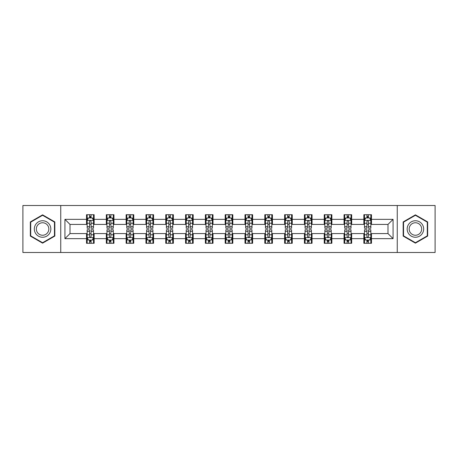 <?xml version="1.0" encoding="UTF-8"?>
<svg xmlns="http://www.w3.org/2000/svg" width="458" height="458" viewBox="0 0 458 458"><rect width="100%" height="100%" fill="white"/><g stroke="black" fill="none" stroke-linecap="round" stroke-linejoin="round"><path stroke-width="0.69" d="M397.258 252.495L435.1 252.495L435.1 205.505L397.258 205.505L397.258 252.495L60.742 252.495L60.742 205.505L22.9 205.505L22.9 252.495L60.742 252.495M397.258 205.505L60.742 205.505M371.478 219.348L371.478 214.716L363.858 214.716L363.858 219.348L351.67 219.348L351.67 214.716L344.05 214.716L344.05 219.348L331.861 219.348L331.861 214.716L324.241 214.716L324.241 219.348L312.047 219.348L312.047 214.716L304.433 214.716L304.433 219.348L292.238 219.348L292.238 214.716L284.618 214.716L284.618 219.348L272.43 219.348L272.43 214.716L264.81 214.716L264.81 219.348L252.621 219.348L252.621 214.716L245.001 214.716L245.001 219.348L232.807 219.348L232.807 214.716L225.193 214.716L225.193 219.348L212.999 219.348L212.999 214.716L205.379 214.716L205.379 219.348L193.19 219.348L193.19 214.716L185.57 214.716L185.57 219.348L173.382 219.348L173.382 214.716L165.762 214.716L165.762 219.348L153.567 219.348L153.567 214.716L145.953 214.716L145.953 219.348L133.759 219.348L133.759 214.716L126.139 214.716L126.139 219.348L113.95 219.348L113.95 214.716L106.33 214.716L106.33 219.348L94.142 219.348L94.142 214.716L86.522 214.716L86.522 219.348L64.933 219.348L64.933 238.652L70.011 233.574L86.522 233.574L86.522 243.284L94.142 243.284L94.142 233.574L106.33 233.574L106.33 243.284L113.95 243.284L113.95 233.574L126.139 233.574L126.139 243.284L133.759 243.284L133.759 233.574L145.953 233.574L145.953 243.284L153.567 243.284L153.567 233.574L165.762 233.574L165.762 243.284L173.382 243.284L173.382 233.574L185.57 233.574L185.57 243.284L193.19 243.284L193.19 233.574L205.379 233.574L205.379 243.284L212.999 243.284L212.999 233.574L225.193 233.574L225.193 243.284L232.807 243.284L232.807 233.574L245.001 233.574L245.001 243.284L252.621 243.284L252.621 233.574L264.81 233.574L264.81 243.284L272.43 243.284L272.43 233.574L284.618 233.574L284.618 243.284L292.238 243.284L292.238 233.574L304.433 233.574L304.433 243.284L312.047 243.284L312.047 233.574L324.241 233.574L324.241 243.284L331.861 243.284L331.861 233.574L344.05 233.574L344.05 243.284L351.67 243.284L351.67 233.574L363.858 233.574L363.858 243.284L371.478 243.284L371.478 233.574L387.989 233.574L387.989 224.426L371.478 224.426L371.478 219.348L393.067 219.348L393.067 238.652L371.478 238.652M363.858 238.652L351.67 238.652M344.05 238.652L331.861 238.652M324.241 238.652L312.047 238.652M304.433 238.652L292.238 238.652M284.618 238.652L272.43 238.652M264.81 238.652L252.621 238.652M245.001 238.652L232.807 238.652M225.193 238.652L212.999 238.652M205.379 238.652L193.19 238.652M185.57 238.652L173.382 238.652M165.762 238.652L153.567 238.652M145.953 238.652L133.759 238.652M126.139 238.652L113.95 238.652M106.33 238.652L94.142 238.652M86.522 238.652L64.933 238.652M363.858 219.348L363.858 224.426L351.67 224.426L351.67 219.348M344.05 219.348L344.05 224.426L331.861 224.426L331.861 219.348M324.241 219.348L324.241 224.426L312.047 224.426L312.047 219.348M304.433 219.348L304.433 224.426L292.238 224.426L292.238 219.348M284.618 219.348L284.618 224.426L272.43 224.426L272.43 219.348M264.81 219.348L264.81 224.426L252.621 224.426L252.621 219.348M245.001 219.348L245.001 224.426L232.807 224.426L232.807 219.348M225.193 219.348L225.193 224.426L212.999 224.426L212.999 219.348M205.379 219.348L205.379 224.426L193.19 224.426L193.19 219.348M185.57 219.348L185.57 224.426L173.382 224.426L173.382 219.348M165.762 219.348L165.762 224.426L153.567 224.426L153.567 219.348M145.953 219.348L145.953 224.426L133.759 224.426L133.759 219.348M126.139 219.348L126.139 224.426L113.95 224.426L113.95 219.348M106.33 219.348L106.33 224.426L94.142 224.426L94.142 219.348M86.522 219.348L86.522 224.426L70.011 224.426L64.933 219.348M70.011 224.426L70.011 233.574M393.067 238.652L387.989 233.574M387.989 224.426L393.067 219.348M86.522 217.888L87.157 217.888M89.568 217.888L91.09 217.888M93.506 217.888L94.142 217.888M86.522 224.3L87.157 224.3M89.568 224.3L91.09 224.3M93.506 224.3L94.142 224.3M86.522 233.7L87.157 233.7M89.568 233.7L91.09 233.7M93.506 233.7L94.142 233.7M86.522 240.112L87.157 240.112M89.568 240.112L91.09 240.112M93.506 240.112L94.142 240.112M106.33 233.7L106.966 233.7M109.376 233.7L110.905 233.7M113.315 233.7L113.95 233.7M106.33 240.112L106.966 240.112M109.376 240.112L110.905 240.112M113.315 240.112L113.95 240.112M106.33 217.888L106.966 217.888M109.376 217.888L110.905 217.888M113.315 217.888L113.95 217.888M106.33 224.3L106.966 224.3M109.376 224.3L110.905 224.3M113.315 224.3L113.95 224.3M126.139 233.7L126.774 233.7M129.19 233.7L130.713 233.7M133.123 233.7L133.759 233.7M126.139 240.112L126.774 240.112M129.19 240.112L130.713 240.112M133.123 240.112L133.759 240.112M126.139 217.888L126.774 217.888M129.19 217.888L130.713 217.888M133.123 217.888L133.759 217.888M126.139 224.3L126.774 224.3M129.19 224.3L130.713 224.3M133.123 224.3L133.759 224.3M145.953 233.7L146.583 233.7M148.999 233.7L150.522 233.7M152.932 233.7L153.567 233.7M145.953 240.112L146.583 240.112M148.999 240.112L150.522 240.112M152.932 240.112L153.567 240.112M145.953 217.888L146.583 217.888M148.999 217.888L150.522 217.888M152.932 217.888L153.567 217.888M145.953 224.3L146.583 224.3M148.999 224.3L150.522 224.3M152.932 224.3L153.567 224.3M165.762 233.7L166.397 233.7M168.807 233.7L170.33 233.7M172.746 233.7L173.382 233.7M165.762 240.112L166.397 240.112M168.807 240.112L170.33 240.112M172.746 240.112L173.382 240.112M165.762 217.888L166.397 217.888M168.807 217.888L170.33 217.888M172.746 217.888L173.382 217.888M165.762 224.3L166.397 224.3M168.807 224.3L170.33 224.3M172.746 224.3L173.382 224.3M185.57 233.7L186.206 233.7M188.616 233.7L190.144 233.7M192.555 233.7L193.19 233.7M185.57 240.112L186.206 240.112M188.616 240.112L190.144 240.112M192.555 240.112L193.19 240.112M185.57 217.888L186.206 217.888M188.616 217.888L190.144 217.888M192.555 217.888L193.19 217.888M185.57 224.3L186.206 224.3M188.616 224.3L190.144 224.3M192.555 224.3L193.19 224.3M205.379 233.7L206.014 233.7M208.43 233.7L209.953 233.7M212.363 233.7L212.999 233.7M205.379 240.112L206.014 240.112M208.43 240.112L209.953 240.112M212.363 240.112L212.999 240.112M205.379 217.888L206.014 217.888M208.43 217.888L209.953 217.888M212.363 217.888L212.999 217.888M205.379 224.3L206.014 224.3M208.43 224.3L209.953 224.3M212.363 224.3L212.999 224.3M225.193 233.7L225.823 233.7M228.239 233.7L229.761 233.7M232.177 233.7L232.807 233.7M225.193 240.112L225.823 240.112M228.239 240.112L229.761 240.112M232.177 240.112L232.807 240.112M225.193 217.888L225.823 217.888M228.239 217.888L229.761 217.888M232.177 217.888L232.807 217.888M225.193 224.3L225.823 224.3M228.239 224.3L229.761 224.3M232.177 224.3L232.807 224.3M245.001 233.7L245.637 233.7M248.047 233.7L249.57 233.7M251.986 233.7L252.621 233.7M245.001 240.112L245.637 240.112M248.047 240.112L249.57 240.112M251.986 240.112L252.621 240.112M245.001 217.888L245.637 217.888M248.047 217.888L249.57 217.888M251.986 217.888L252.621 217.888M245.001 224.3L245.637 224.3M248.047 224.3L249.57 224.3M251.986 224.3L252.621 224.3M264.81 233.7L265.445 233.7M267.856 233.7L269.384 233.7M271.794 233.7L272.43 233.7M264.81 240.112L265.445 240.112M267.856 240.112L269.384 240.112M271.794 240.112L272.43 240.112M264.81 217.888L265.445 217.888M267.856 217.888L269.384 217.888M271.794 217.888L272.43 217.888M264.81 224.3L265.445 224.3M267.856 224.3L269.384 224.3M271.794 224.3L272.43 224.3M284.618 233.7L285.254 233.7M287.67 233.7L289.193 233.7M291.603 233.7L292.238 233.7M284.618 240.112L285.254 240.112M287.67 240.112L289.193 240.112M291.603 240.112L292.238 240.112M284.618 217.888L285.254 217.888M287.67 217.888L289.193 217.888M291.603 217.888L292.238 217.888M284.618 224.3L285.254 224.3M287.67 224.3L289.193 224.3M291.603 224.3L292.238 224.3M304.433 233.7L305.068 233.7M307.478 233.7L309.001 233.7M311.417 233.7L312.047 233.7M304.433 240.112L305.068 240.112M307.478 240.112L309.001 240.112M311.417 240.112L312.047 240.112M304.433 217.888L305.068 217.888M307.478 217.888L309.001 217.888M311.417 217.888L312.047 217.888M304.433 224.3L305.068 224.3M307.478 224.3L309.001 224.3M311.417 224.3L312.047 224.3M324.241 233.7L324.877 233.7M327.287 233.7L328.81 233.7M331.226 233.7L331.861 233.7M324.241 240.112L324.877 240.112M327.287 240.112L328.81 240.112M331.226 240.112L331.861 240.112M324.241 217.888L324.877 217.888M327.287 217.888L328.81 217.888M331.226 217.888L331.861 217.888M324.241 224.3L324.877 224.3M327.287 224.3L328.81 224.3M331.226 224.3L331.861 224.3M344.05 233.7L344.685 233.7M347.095 233.7L348.624 233.7M351.034 233.7L351.67 233.7M344.05 240.112L344.685 240.112M347.095 240.112L348.624 240.112M351.034 240.112L351.67 240.112M344.05 217.888L344.685 217.888M347.095 217.888L348.624 217.888M351.034 217.888L351.67 217.888M344.05 224.3L344.685 224.3M347.095 224.3L348.624 224.3M351.034 224.3L351.67 224.3M363.858 233.7L364.494 233.7M366.91 233.7L368.432 233.7M370.843 233.7L371.478 233.7M363.858 240.112L364.494 240.112M366.91 240.112L368.432 240.112M370.843 240.112L371.478 240.112M363.858 217.888L364.494 217.888M366.91 217.888L368.432 217.888M370.843 217.888L371.478 217.888M363.858 224.3L364.494 224.3M366.91 224.3L368.432 224.3M370.843 224.3L371.478 224.3M42.583 243.152L54.84 236.076L54.84 221.924L42.583 214.848L30.331 221.924L30.331 236.076L42.583 243.152M427.669 221.924L415.417 214.848L403.16 221.924L403.16 236.076L415.417 243.152L427.669 236.076L427.669 221.924M91.09 216.365L89.568 216.365M93.506 226.647L91.09 226.647L91.09 228.239L93.506 228.239L93.506 220.493L92.235 217.951L88.423 217.951L87.157 220.493L87.157 228.239L89.568 228.239L89.568 226.647L87.157 226.647M87.157 220.493L87.157 214.716M93.506 220.493L93.506 214.716M89.568 217.951L89.568 214.716M91.09 214.716L91.09 217.951M91.09 226.647L91.09 221.443C90.587 220.464 90.077 220.464 89.568 221.443L89.568 226.647M89.568 241.635L91.09 241.635M87.157 231.353L89.568 231.353L89.568 229.761L87.157 229.761L87.157 237.507L88.423 240.049L92.235 240.049L93.506 237.507L93.506 229.761L91.09 229.761L91.09 231.353L93.506 231.353M93.506 237.507L93.506 243.284M87.157 237.507L87.157 243.284M91.09 240.049L91.09 243.284M89.568 243.284L89.568 240.049M89.568 231.353L89.568 236.557C90.077 237.536 90.581 237.536 91.09 236.557L91.09 231.353M49.733 233.128A8.255 8.255 0 0 0 46.71 221.849A8.255 8.255 0 0 0 35.432 224.872A8.255 8.255 0 0 0 38.455 236.151A8.255 8.255 0 0 0 49.733 233.128M47.993 232.126A6.252 6.252 0 0 0 45.708 223.59A6.252 6.252 0 0 0 37.172 225.874A6.252 6.252 0 0 0 39.457 234.41A6.252 6.252 0 0 0 47.993 232.126M30.709 235.853L30.709 222.147L42.583 215.289L54.456 222.147L54.456 235.853L42.583 242.711L30.709 235.853M415.417 220.745A8.255 8.255 0 0 0 407.162 229A8.255 8.255 0 0 0 415.417 237.255A8.255 8.255 0 0 0 423.673 229A8.255 8.255 0 0 0 415.417 220.745M415.417 222.748A6.252 6.252 0 0 0 409.166 229A6.252 6.252 0 0 0 415.417 235.252A6.252 6.252 0 0 0 421.669 229A6.252 6.252 0 0 0 415.417 222.748M427.291 235.853L415.417 242.711L403.544 235.853L403.544 222.147L415.417 215.289L427.291 222.147L427.291 235.853M110.905 216.365L109.376 216.365M113.315 226.647L110.905 226.647L110.905 228.239L113.315 228.239L113.315 220.493L112.044 217.951L108.237 217.951L106.966 220.493L106.966 228.239L109.376 228.239L109.376 226.647L106.966 226.647M106.966 220.493L106.966 214.716M113.315 220.493L113.315 214.716M109.376 217.951L109.376 214.716M110.905 214.716L110.905 217.951M110.905 226.647L110.905 221.443C110.395 220.464 109.886 220.464 109.376 221.443L109.376 226.647M130.713 216.365L129.19 216.365M133.123 226.647L130.713 226.647L130.713 228.239L133.123 228.239L133.123 220.493L131.852 217.951L128.045 217.951L126.774 220.493L126.774 228.239L129.19 228.239L129.19 226.647L126.774 226.647M126.774 220.493L126.774 214.716M133.123 220.493L133.123 214.716M129.19 217.951L129.19 214.716M130.713 214.716L130.713 217.951M130.713 226.647L130.713 221.443C130.204 220.464 129.694 220.464 129.19 221.443L129.19 226.647M109.376 241.635L110.905 241.635M106.966 231.353L109.376 231.353L109.376 229.761L106.966 229.761L106.966 237.507L108.237 240.049L112.044 240.049L113.315 237.507L113.315 229.761L110.905 229.761L110.905 231.353L113.315 231.353M113.315 237.507L113.315 243.284M106.966 237.507L106.966 243.284M110.905 240.049L110.905 243.284M109.376 243.284L109.376 240.049M109.376 231.353L109.376 236.557C109.886 237.536 110.395 237.536 110.905 236.557L110.905 231.353M129.19 241.635L130.713 241.635M126.774 231.353L129.19 231.353L129.19 229.761L126.774 229.761L126.774 237.507L128.045 240.049L131.852 240.049L133.123 237.507L133.123 229.761L130.713 229.761L130.713 231.353L133.123 231.353M133.123 237.507L133.123 243.284M126.774 237.507L126.774 243.284M130.713 240.049L130.713 243.284M129.19 243.284L129.19 240.049M129.19 231.353L129.19 236.557C129.694 237.536 130.204 237.536 130.713 236.557L130.713 231.353M150.522 216.365L148.999 216.365M152.932 226.647L150.522 226.647L150.522 228.239L152.932 228.239L152.932 220.493L151.667 217.951L147.854 217.951L146.583 220.493L146.583 228.239L148.999 228.239L148.999 226.647L146.583 226.647M146.583 220.493L146.583 214.716M152.932 220.493L152.932 214.716M148.999 217.951L148.999 214.716M150.522 214.716L150.522 217.951M150.522 226.647L150.522 221.443C150.012 220.464 149.508 220.464 148.999 221.443L148.999 226.647M170.33 216.365L168.807 216.365M172.746 226.647L170.33 226.647L170.33 228.239L172.746 228.239L172.746 220.493L171.475 217.951L167.668 217.951L166.397 220.493L166.397 228.239L168.807 228.239L168.807 226.647L166.397 226.647M166.397 220.493L166.397 214.716M172.746 220.493L172.746 214.716M168.807 217.951L168.807 214.716M170.33 214.716L170.33 217.951M170.33 226.647L170.33 221.443C169.826 220.464 169.317 220.464 168.807 221.443L168.807 226.647M190.144 216.365L188.616 216.365M192.555 226.647L190.144 226.647L190.144 228.239L192.555 228.239L192.555 220.493L191.284 217.951L187.477 217.951L186.206 220.493L186.206 228.239L188.616 228.239L188.616 226.647L186.206 226.647M186.206 220.493L186.206 214.716M192.555 220.493L192.555 214.716M188.616 217.951L188.616 214.716M190.144 214.716L190.144 217.951M190.144 226.647L190.144 221.443C189.635 220.464 189.125 220.464 188.616 221.443L188.616 226.647M148.999 241.635L150.522 241.635M146.583 231.353L148.999 231.353L148.999 229.761L146.583 229.761L146.583 237.507L147.854 240.049L151.667 240.049L152.932 237.507L152.932 229.761L150.522 229.761L150.522 231.353L152.932 231.353M152.932 237.507L152.932 243.284M146.583 237.507L146.583 243.284M150.522 240.049L150.522 243.284M148.999 243.284L148.999 240.049M148.999 231.353L148.999 236.557C149.503 237.536 150.012 237.536 150.522 236.557L150.522 231.353M168.807 241.635L170.33 241.635M166.397 231.353L168.807 231.353L168.807 229.761L166.397 229.761L166.397 237.507L167.668 240.049L171.475 240.049L172.746 237.507L172.746 229.761L170.33 229.761L170.33 231.353L172.746 231.353M172.746 237.507L172.746 243.284M166.397 237.507L166.397 243.284M170.33 240.049L170.33 243.284M168.807 243.284L168.807 240.049M168.807 231.353L168.807 236.557C169.317 237.536 169.821 237.536 170.33 236.557L170.33 231.353M188.616 241.635L190.144 241.635M186.206 231.353L188.616 231.353L188.616 229.761L186.206 229.761L186.206 237.507L187.477 240.049L191.284 240.049L192.555 237.507L192.555 229.761L190.144 229.761L190.144 231.353L192.555 231.353M192.555 237.507L192.555 243.284M186.206 237.507L186.206 243.284M190.144 240.049L190.144 243.284M188.616 243.284L188.616 240.049M188.616 231.353L188.616 236.557C189.125 237.536 189.635 237.536 190.144 236.557L190.144 231.353M209.953 216.365L208.43 216.365M212.363 226.647L209.953 226.647L209.953 228.239L212.363 228.239L212.363 220.493L211.092 217.951L207.285 217.951L206.014 220.493L206.014 228.239L208.43 228.239L208.43 226.647L206.014 226.647M206.014 220.493L206.014 214.716M212.363 220.493L212.363 214.716M208.43 217.951L208.43 214.716M209.953 214.716L209.953 217.951M209.953 226.647L209.953 221.443C209.443 220.464 208.934 220.464 208.43 221.443L208.43 226.647M208.43 241.635L209.953 241.635M206.014 231.353L208.43 231.353L208.43 229.761L206.014 229.761L206.014 237.507L207.285 240.049L211.092 240.049L212.363 237.507L212.363 229.761L209.953 229.761L209.953 231.353L212.363 231.353M212.363 237.507L212.363 243.284M206.014 237.507L206.014 243.284M209.953 240.049L209.953 243.284M208.43 243.284L208.43 240.049M208.43 231.353L208.43 236.557C208.934 237.536 209.443 237.536 209.953 236.557L209.953 231.353M229.761 216.365L228.239 216.365M232.177 226.647L229.761 226.647L229.761 228.239L232.177 228.239L232.177 220.493L230.906 217.951L227.094 217.951L225.823 220.493L225.823 228.239L228.239 228.239L228.239 226.647L225.823 226.647M225.823 220.493L225.823 214.716M232.177 220.493L232.177 214.716M228.239 217.951L228.239 214.716M229.761 214.716L229.761 217.951M229.761 226.647L229.761 221.443C229.252 220.464 228.748 220.464 228.239 221.443L228.239 226.647M228.239 241.635L229.761 241.635M225.823 231.353L228.239 231.353L228.239 229.761L225.823 229.761L225.823 237.507L227.094 240.049L230.906 240.049L232.177 237.507L232.177 229.761L229.761 229.761L229.761 231.353L232.177 231.353M232.177 237.507L232.177 243.284M225.823 237.507L225.823 243.284M229.761 240.049L229.761 243.284M228.239 243.284L228.239 240.049M228.239 231.353L228.239 236.557C228.748 237.536 229.252 237.536 229.761 236.557L229.761 231.353M249.57 216.365L248.047 216.365M251.986 226.647L249.57 226.647L249.57 228.239L251.986 228.239L251.986 220.493L250.715 217.951L246.908 217.951L245.637 220.493L245.637 228.239L248.047 228.239L248.047 226.647L245.637 226.647M245.637 220.493L245.637 214.716M251.986 220.493L251.986 214.716M248.047 217.951L248.047 214.716M249.57 214.716L249.57 217.951M249.57 226.647L249.57 221.443C249.066 220.464 248.557 220.464 248.047 221.443L248.047 226.647M248.047 241.635L249.57 241.635M245.637 231.353L248.047 231.353L248.047 229.761L245.637 229.761L245.637 237.507L246.908 240.049L250.715 240.049L251.986 237.507L251.986 229.761L249.57 229.761L249.57 231.353L251.986 231.353M251.986 237.507L251.986 243.284M245.637 237.507L245.637 243.284M249.57 240.049L249.57 243.284M248.047 243.284L248.047 240.049M248.047 231.353L248.047 236.557C248.557 237.536 249.066 237.536 249.57 236.557L249.57 231.353M269.384 216.365L267.856 216.365M271.794 226.647L269.384 226.647L269.384 228.239L271.794 228.239L271.794 220.493L270.523 217.951L266.716 217.951L265.445 220.493L265.445 228.239L267.856 228.239L267.856 226.647L265.445 226.647M265.445 220.493L265.445 214.716M271.794 220.493L271.794 214.716M267.856 217.951L267.856 214.716M269.384 214.716L269.384 217.951M269.384 226.647L269.384 221.443C268.875 220.464 268.365 220.464 267.856 221.443L267.856 226.647M267.856 241.635L269.384 241.635M265.445 231.353L267.856 231.353L267.856 229.761L265.445 229.761L265.445 237.507L266.716 240.049L270.523 240.049L271.794 237.507L271.794 229.761L269.384 229.761L269.384 231.353L271.794 231.353M271.794 237.507L271.794 243.284M265.445 237.507L265.445 243.284M269.384 240.049L269.384 243.284M267.856 243.284L267.856 240.049M267.856 231.353L267.856 236.557C268.365 237.536 268.875 237.536 269.384 236.557L269.384 231.353M289.193 216.365L287.67 216.365M291.603 226.647L289.193 226.647L289.193 228.239L291.603 228.239L291.603 220.493L290.332 217.951L286.525 217.951L285.254 220.493L285.254 228.239L287.67 228.239L287.67 226.647L285.254 226.647M285.254 220.493L285.254 214.716M291.603 220.493L291.603 214.716M287.67 217.951L287.67 214.716M289.193 214.716L289.193 217.951M289.193 226.647L289.193 221.443C288.683 220.464 288.179 220.464 287.67 221.443L287.67 226.647M287.67 241.635L289.193 241.635M285.254 231.353L287.67 231.353L287.67 229.761L285.254 229.761L285.254 237.507L286.525 240.049L290.332 240.049L291.603 237.507L291.603 229.761L289.193 229.761L289.193 231.353L291.603 231.353M291.603 237.507L291.603 243.284M285.254 237.507L285.254 243.284M289.193 240.049L289.193 243.284M287.67 243.284L287.67 240.049M287.67 231.353L287.67 236.557C288.174 237.536 288.683 237.536 289.193 236.557L289.193 231.353M309.001 216.365L307.478 216.365M311.417 226.647L309.001 226.647L309.001 228.239L311.417 228.239L311.417 220.493L310.146 217.951L306.333 217.951L305.068 220.493L305.068 228.239L307.478 228.239L307.478 226.647L305.068 226.647M305.068 220.493L305.068 214.716M311.417 220.493L311.417 214.716M307.478 217.951L307.478 214.716M309.001 214.716L309.001 217.951M309.001 226.647L309.001 221.443C308.497 220.464 307.988 220.464 307.478 221.443L307.478 226.647M307.478 241.635L309.001 241.635M305.068 231.353L307.478 231.353L307.478 229.761L305.068 229.761L305.068 237.507L306.333 240.049L310.146 240.049L311.417 237.507L311.417 229.761L309.001 229.761L309.001 231.353L311.417 231.353M311.417 237.507L311.417 243.284M305.068 237.507L305.068 243.284M309.001 240.049L309.001 243.284M307.478 243.284L307.478 240.049M307.478 231.353L307.478 236.557C307.988 237.536 308.492 237.536 309.001 236.557L309.001 231.353M328.81 216.365L327.287 216.365M331.226 226.647L328.81 226.647L328.81 228.239L331.226 228.239L331.226 220.493L329.955 217.951L326.148 217.951L324.877 220.493L324.877 228.239L327.287 228.239L327.287 226.647L324.877 226.647M324.877 220.493L324.877 214.716M331.226 220.493L331.226 214.716M327.287 217.951L327.287 214.716M328.81 214.716L328.81 217.951M328.81 226.647L328.81 221.443C328.306 220.464 327.796 220.464 327.287 221.443L327.287 226.647M327.287 241.635L328.81 241.635M324.877 231.353L327.287 231.353L327.287 229.761L324.877 229.761L324.877 237.507L326.148 240.049L329.955 240.049L331.226 237.507L331.226 229.761L328.81 229.761L328.81 231.353L331.226 231.353M331.226 237.507L331.226 243.284M324.877 237.507L324.877 243.284M328.81 240.049L328.81 243.284M327.287 243.284L327.287 240.049M327.287 231.353L327.287 236.557C327.796 237.536 328.306 237.536 328.81 236.557L328.81 231.353M348.624 216.365L347.095 216.365M351.034 226.647L348.624 226.647L348.624 228.239L351.034 228.239L351.034 220.493L349.763 217.951L345.956 217.951L344.685 220.493L344.685 228.239L347.095 228.239L347.095 226.647L344.685 226.647M344.685 220.493L344.685 214.716M351.034 220.493L351.034 214.716M347.095 217.951L347.095 214.716M348.624 214.716L348.624 217.951M348.624 226.647L348.624 221.443C348.114 220.464 347.605 220.464 347.095 221.443L347.095 226.647M347.095 241.635L348.624 241.635M344.685 231.353L347.095 231.353L347.095 229.761L344.685 229.761L344.685 237.507L345.956 240.049L349.763 240.049L351.034 237.507L351.034 229.761L348.624 229.761L348.624 231.353L351.034 231.353M351.034 237.507L351.034 243.284M344.685 237.507L344.685 243.284M348.624 240.049L348.624 243.284M347.095 243.284L347.095 240.049M347.095 231.353L347.095 236.557C347.605 237.536 348.114 237.536 348.624 236.557L348.624 231.353M368.432 216.365L366.91 216.365M370.843 226.647L368.432 226.647L368.432 228.239L370.843 228.239L370.843 220.493L369.577 217.951L365.765 217.951L364.494 220.493L364.494 228.239L366.91 228.239L366.91 226.647L364.494 226.647M364.494 220.493L364.494 214.716M370.843 220.493L370.843 214.716M366.91 217.951L366.91 214.716M368.432 214.716L368.432 217.951M368.432 226.647L368.432 221.443C367.923 220.464 367.419 220.464 366.91 221.443L366.91 226.647M366.91 241.635L368.432 241.635M364.494 231.353L366.91 231.353L366.91 229.761L364.494 229.761L364.494 237.507L365.765 240.049L369.577 240.049L370.843 237.507L370.843 229.761L368.432 229.761L368.432 231.353L370.843 231.353M370.843 237.507L370.843 243.284M364.494 237.507L364.494 243.284M368.432 240.049L368.432 243.284M366.91 243.284L366.91 240.049M366.91 231.353L366.91 236.557C367.413 237.536 367.923 237.536 368.432 236.557L368.432 231.353M93.472 220.43L87.186 220.43M87.157 218.105L88.348 218.105M92.31 218.105L93.506 218.105M89.568 223.241L87.157 223.241M93.506 223.241L91.09 223.241M91.09 217.172L89.568 217.172M87.186 237.57L93.472 237.57M93.506 239.895L92.31 239.895M88.348 239.895L87.157 239.895M91.09 234.759L93.506 234.759M87.157 234.759L89.568 234.759M89.568 240.828L91.09 240.828M113.281 220.43L106.995 220.43M106.966 218.105L108.157 218.105M112.118 218.105L113.315 218.105M109.376 223.241L106.966 223.241M113.315 223.241L110.905 223.241M110.905 217.172L109.376 217.172M133.095 220.43L126.809 220.43M126.774 218.105L127.971 218.105M131.933 218.105L133.123 218.105M129.19 223.241L126.774 223.241M133.123 223.241L130.713 223.241M130.713 217.172L129.19 217.172M106.995 237.57L113.281 237.57M113.315 239.895L112.118 239.895M108.157 239.895L106.966 239.895M110.905 234.759L113.315 234.759M106.966 234.759L109.376 234.759M109.376 240.828L110.905 240.828M126.809 237.57L133.095 237.57M133.123 239.895L131.933 239.895M127.971 239.895L126.774 239.895M130.713 234.759L133.123 234.759M126.774 234.759L129.19 234.759M129.19 240.828L130.713 240.828M152.903 220.43L146.617 220.43M146.583 218.105L147.779 218.105M151.741 218.105L152.932 218.105M148.999 223.241L146.583 223.241M152.932 223.241L150.522 223.241M150.522 217.172L148.999 217.172M172.712 220.43L166.426 220.43M166.397 218.105L167.588 218.105M171.55 218.105L172.746 218.105M168.807 223.241L166.397 223.241M172.746 223.241L170.33 223.241M170.33 217.172L168.807 217.172M192.52 220.43L186.234 220.43M186.206 218.105L187.396 218.105M191.364 218.105L192.555 218.105M188.616 223.241L186.206 223.241M192.555 223.241L190.144 223.241M190.144 217.172L188.616 217.172M146.617 237.57L152.903 237.57M152.932 239.895L151.741 239.895M147.779 239.895L146.583 239.895M150.522 234.759L152.932 234.759M146.583 234.759L148.999 234.759M148.999 240.828L150.522 240.828M166.426 237.57L172.712 237.57M172.746 239.895L171.55 239.895M167.588 239.895L166.397 239.895M170.33 234.759L172.746 234.759M166.397 234.759L168.807 234.759M168.807 240.828L170.33 240.828M186.234 237.57L192.52 237.57M192.555 239.895L191.364 239.895M187.396 239.895L186.206 239.895M190.144 234.759L192.555 234.759M186.206 234.759L188.616 234.759M188.616 240.828L190.144 240.828M212.335 220.43L206.048 220.43M206.014 218.105L207.211 218.105M211.172 218.105L212.363 218.105M208.43 223.241L206.014 223.241M212.363 223.241L209.953 223.241M209.953 217.172L208.43 217.172M206.048 237.57L212.335 237.57M212.363 239.895L211.172 239.895M207.211 239.895L206.014 239.895M209.953 234.759L212.363 234.759M206.014 234.759L208.43 234.759M208.43 240.828L209.953 240.828M232.143 220.43L225.857 220.43M225.823 218.105L227.019 218.105M230.981 218.105L232.177 218.105M228.239 223.241L225.823 223.241M232.177 223.241L229.761 223.241M229.761 217.172L228.239 217.172M225.857 237.57L232.143 237.57M232.177 239.895L230.981 239.895M227.019 239.895L225.823 239.895M229.761 234.759L232.177 234.759M225.823 234.759L228.239 234.759M228.239 240.828L229.761 240.828M251.952 220.43L245.665 220.43M245.637 218.105L246.828 218.105M250.789 218.105L251.986 218.105M248.047 223.241L245.637 223.241M251.986 223.241L249.57 223.241M249.57 217.172L248.047 217.172M245.665 237.57L251.952 237.57M251.986 239.895L250.789 239.895M246.828 239.895L245.637 239.895M249.57 234.759L251.986 234.759M245.637 234.759L248.047 234.759M248.047 240.828L249.57 240.828M271.766 220.43L265.48 220.43M265.445 218.105L266.636 218.105M270.604 218.105L271.794 218.105M267.856 223.241L265.445 223.241M271.794 223.241L269.384 223.241M269.384 217.172L267.856 217.172M265.48 237.57L271.766 237.57M271.794 239.895L270.604 239.895M266.636 239.895L265.445 239.895M269.384 234.759L271.794 234.759M265.445 234.759L267.856 234.759M267.856 240.828L269.384 240.828M291.574 220.43L285.288 220.43M285.254 218.105L286.45 218.105M290.412 218.105L291.603 218.105M287.67 223.241L285.254 223.241M291.603 223.241L289.193 223.241M289.193 217.172L287.67 217.172M285.288 237.57L291.574 237.57M291.603 239.895L290.412 239.895M286.45 239.895L285.254 239.895M289.193 234.759L291.603 234.759M285.254 234.759L287.67 234.759M287.67 240.828L289.193 240.828M311.383 220.43L305.097 220.43M305.068 218.105L306.259 218.105M310.221 218.105L311.417 218.105M307.478 223.241L305.068 223.241M311.417 223.241L309.001 223.241M309.001 217.172L307.478 217.172M305.097 237.57L311.383 237.57M311.417 239.895L310.221 239.895M306.259 239.895L305.068 239.895M309.001 234.759L311.417 234.759M305.068 234.759L307.478 234.759M307.478 240.828L309.001 240.828M331.191 220.43L324.905 220.43M324.877 218.105L326.067 218.105M330.029 218.105L331.226 218.105M327.287 223.241L324.877 223.241M331.226 223.241L328.81 223.241M328.81 217.172L327.287 217.172M324.905 237.57L331.191 237.57M331.226 239.895L330.029 239.895M326.067 239.895L324.877 239.895M328.81 234.759L331.226 234.759M324.877 234.759L327.287 234.759M327.287 240.828L328.81 240.828M351.005 220.43L344.719 220.43M344.685 218.105L345.882 218.105M349.843 218.105L351.034 218.105M347.095 223.241L344.685 223.241M351.034 223.241L348.624 223.241M348.624 217.172L347.095 217.172M344.719 237.57L351.005 237.57M351.034 239.895L349.843 239.895M345.882 239.895L344.685 239.895M348.624 234.759L351.034 234.759M344.685 234.759L347.095 234.759M347.095 240.828L348.624 240.828M370.814 220.43L364.528 220.43M364.494 218.105L365.69 218.105M369.652 218.105L370.843 218.105M366.91 223.241L364.494 223.241M370.843 223.241L368.432 223.241M368.432 217.172L366.91 217.172M364.528 237.57L370.814 237.57M370.843 239.895L369.652 239.895M365.69 239.895L364.494 239.895M368.432 234.759L370.843 234.759M364.494 234.759L366.91 234.759M366.91 240.828L368.432 240.828"/></g></svg>
